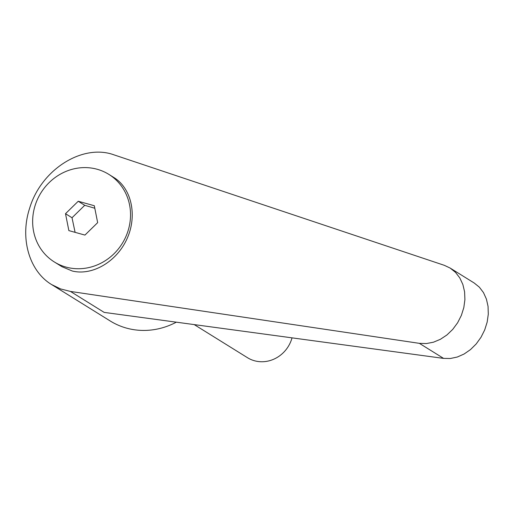 <?xml version="1.0" encoding="UTF-8"?>
<svg xmlns="http://www.w3.org/2000/svg" width="514" height="514" viewBox="0 0 514 514"><rect width="100%" height="100%" fill="white"/><g stroke="black" fill="none" stroke-linecap="round" stroke-linejoin="round"><path stroke-width="0.77" d="M292.029 337.852A30.949 28.733 121.9 0 1 291.644 339.15A30.949 28.733 121.9 0 1 247.472 357.693L194.215 324.597M97.197 169.267A51.58 47.892 -58.1 0 0 37.67 198.912A51.58 47.892 -58.1 0 0 54.362 261.979A51.58 47.892 -58.1 0 0 65.978 267.074A51.58 47.892 -58.1 0 0 125.506 237.429A51.58 47.892 -58.1 0 0 108.814 174.362A51.58 47.892 -58.1 0 0 97.197 169.267M54.362 261.979L61.969 266.708L72.339 271.032C92.591 275.986 117.025 261.472 127.157 238.457C137.469 215.52 131.571 188.368 113.928 177.542L108.814 174.362M75.095 232.341L72.018 217.743L84.739 205.304L94.807 208.247M114.005 154.862C82.6 143.355 41.152 169.556 29.651 208.189C19.725 238.22 29.157 271.077 51.58 284.544L60.607 288.939L70.424 291.425L419.379 343.346L426.369 343.564L433.475 342.195L440.427 339.285L446.929 334.961L452.738 329.384L457.608 322.786L461.354 315.423L463.821 307.597L464.913 299.617L464.592 291.804L462.857 284.46L459.786 277.894L455.507 272.362L450.174 268.077L444.282 265.308L114.005 154.862M450.174 268.077L474.21 283.015L479.363 287.185L483.488 292.62L486.424 299.109L488.049 306.376L488.3 314.15L487.169 322.105L484.702 329.93L480.988 337.312L476.189 343.956L470.49 349.597L464.116 354.011L457.325 357.018L450.392 358.496L443.588 358.393L104.169 312.396L70.424 291.425M51.58 284.544L110.176 320.954A72.211 67.045 -58.1 0 0 176.321 322.175M68.863 230.613L65.509 213.696L78.231 201.257L94.306 205.728L97.66 222.646L84.938 235.084L68.863 230.613M78.231 201.257L84.739 205.304M65.509 213.696L72.018 217.743M443.588 358.393L419.379 343.346"/></g></svg>
